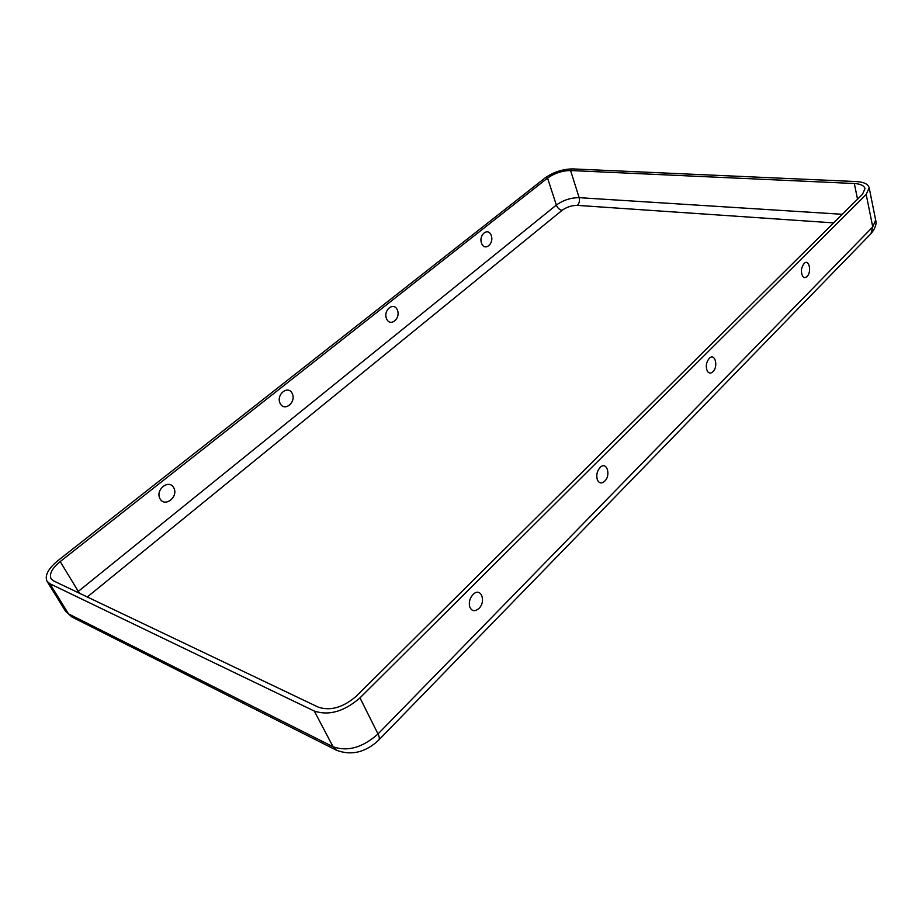 <?xml version="1.0" encoding="UTF-8"?>
<svg xmlns="http://www.w3.org/2000/svg" width="922" height="922" viewBox="0 0 922 922"><rect width="100%" height="100%" fill="white"/><g stroke="black" fill="none" stroke-linecap="round" stroke-linejoin="round"><path stroke-width="1.38" d="M57.982 560.564L545.052 177.946C553.454 172.091 562.651 169.072 572.643 168.91L856.308 181.565C863.845 182.026 868.144 184.077 869.169 187.719L866.196 194.473L359.972 697.885C344.183 711.53 328.958 715.921 314.298 711.058L49.892 583.741L47.01 581.252C44.533 575.593 48.186 568.69 57.982 560.564M491.253 235.502C494.307 243.869 484.546 251.706 481.538 243.224C478.437 234.753 488.314 226.985 491.253 235.502M478.898 608.485C486.39 601.432 481.019 587.026 473.459 594.102C470.151 597.444 468.825 601.421 469.482 606.065C471.303 611.263 474.45 612.07 478.898 608.485M570.591 170.535L854.314 183.513C860.572 183.904 864.144 185.61 864.997 188.63L862.496 194.288L356.261 696.202C343.145 707.508 330.491 711.162 318.297 707.151L53.511 580.872L51.079 578.774C49.016 574.083 52.058 568.344 60.195 561.567L547.564 178.073C554.571 173.175 562.247 170.662 570.591 170.535L579.143 197.665L842.316 214.296M160.002 498.756C164.9 507.838 178.73 496.739 173.809 487.796C169.049 478.645 154.988 489.697 160.002 498.756M807.038 276.508C805.459 277.983 804.019 277.948 802.728 276.393C800.607 271.886 801.091 267.564 804.18 263.415C809.067 258.563 811.948 271.955 807.038 276.508M712.948 371.704C710.793 373.641 708.937 373.479 707.358 371.22C705.468 366.53 706.148 362.185 709.41 358.174C714.999 352.7 718.561 366.472 712.948 371.704M397.394 310.092C400.955 318.678 390.064 327.414 386.537 318.712C382.918 310.046 393.959 301.356 397.394 310.092M280.092 403.317C284.241 412.215 296.469 402.395 292.286 393.625C288.263 384.67 275.851 394.432 280.092 403.317M604.717 481.192C611.171 475.141 606.791 461.035 600.326 467.247C596.972 470.992 596.015 475.256 597.433 480.028C599.254 483.428 601.686 483.808 604.717 481.192M336.611 750.301C351.524 755.786 365.538 752.41 378.665 740.147C379.703 739.052 379.484 737.001 378.02 733.958C362.634 747.604 347.652 751.879 333.073 746.762L336.611 750.301L71.939 617.002L68.505 613.879L333.073 746.762L314.298 711.058M359.972 697.885L378.02 733.958L872.754 226.916L875.646 220.024C876.822 223.919 875.266 228.472 870.99 233.669L872.754 226.916L866.196 194.473M857.541 199.198L854.314 183.513M87.302 596.983L562.132 210.308C566.742 207.001 571.813 205.352 577.345 205.375L833.649 222.882M79.615 593.319L78.289 591.394L556.346 205.064C563.25 200.132 570.856 197.665 579.143 197.665C579.892 200.835 579.293 203.405 577.345 205.375M562.132 210.308C559.493 209.824 557.568 208.084 556.346 205.064L547.564 178.073M77.298 592.212L78.289 591.394L60.195 561.567M47.01 581.252L65.589 611.309L68.505 613.879L49.892 583.741M870.99 233.669L378.769 740.032M65.589 611.309L71.939 617.002M875.646 220.024L869.169 187.719"/></g></svg>
